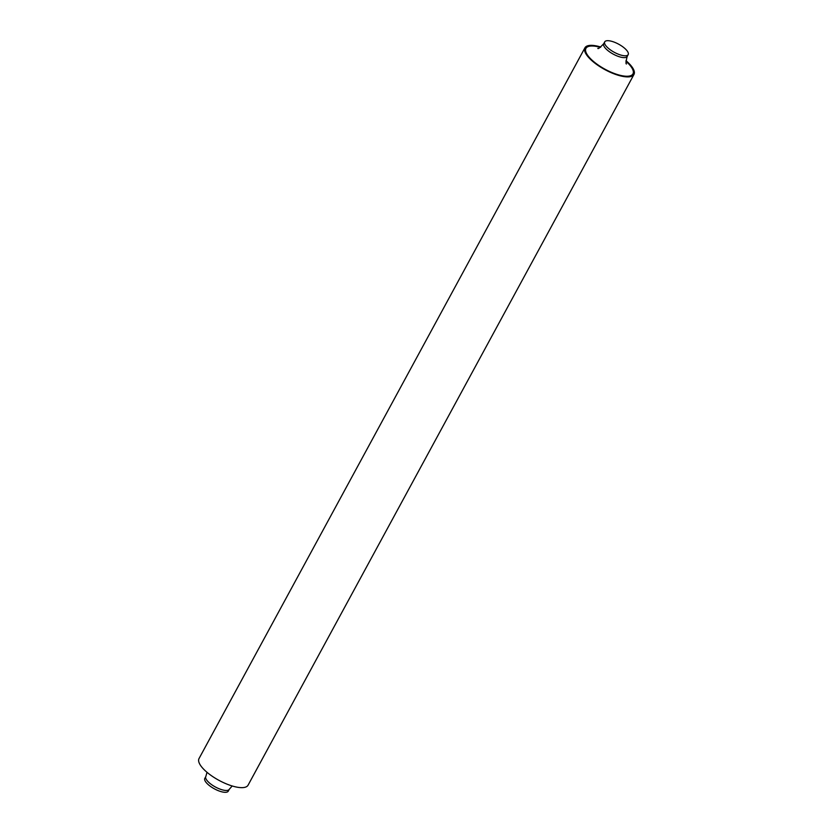 <?xml version="1.0" encoding="UTF-8"?>
<svg xmlns="http://www.w3.org/2000/svg" width="833" height="833" viewBox="0 0 833 833"><rect width="100%" height="100%" fill="white"/><g stroke="black" fill="none" stroke-linecap="round" stroke-linejoin="round"><path stroke-width="1.25" d="M624.76 48.376A13.359 4.613 28.5 0 0 612.838 41.65A13.359 4.613 28.5 0 0 604.716 41.869A13.359 4.613 28.5 0 0 608.142 48.095A13.359 4.613 28.5 0 0 620.064 54.822A13.359 4.613 28.5 0 0 628.186 54.614A13.359 4.613 28.5 0 0 624.76 48.376M208.24 784.624A13.359 4.613 28.5 0 0 220.162 791.35A13.359 4.613 28.5 0 0 228.284 791.131L229.283 789.299A13.359 4.613 -151.5 0 1 221.162 789.507A13.359 4.613 -151.5 0 1 209.239 782.781A13.359 4.613 -151.5 0 1 205.813 776.554L204.814 778.386A13.359 4.613 28.5 0 0 208.24 784.624M600.812 47.023A27.905 9.632 28.5 0 0 584.933 47.814A27.905 9.632 28.5 0 0 592.086 60.84A27.905 9.632 28.5 0 0 617.014 74.887A27.905 9.632 28.5 0 0 633.975 74.439A27.905 9.632 28.5 0 0 626.822 61.413A27.905 9.632 28.5 0 0 625.989 60.694M633.975 74.439L248.067 785.186A27.905 9.632 -151.5 0 1 231.105 785.634A27.905 9.632 -151.5 0 1 206.178 771.587A27.905 9.632 -151.5 0 1 199.025 758.561L584.933 47.814M625.979 61.288A26.75 9.236 -151.5 0 1 626.104 61.403A26.75 9.236 -151.5 0 1 626.624 76.251A26.75 9.236 -151.5 0 1 592.804 60.851A26.75 9.236 -151.5 0 1 600.312 47.356M626.51 63.933C625.666 64.162 625.885 61.673 627.187 56.446A13.359 4.613 -151.5 0 1 619.065 56.665A13.359 4.613 -151.5 0 1 607.142 49.938A13.359 4.613 -151.5 0 1 603.717 43.701L604.716 41.869M207.011 772.306L205.813 776.554M229.283 789.299L232.188 785.977M627.187 56.446L628.186 54.614M597.813 48.345C598.052 49.199 600.02 47.648 603.717 43.701"/></g></svg>
